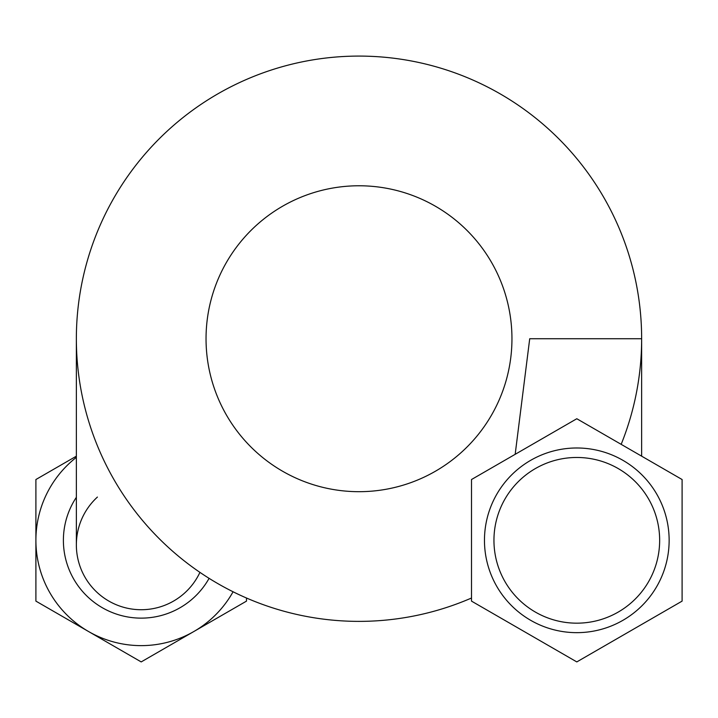 <?xml version="1.0" encoding="UTF-8"?>
<svg xmlns="http://www.w3.org/2000/svg" width="718" height="718" viewBox="0 0 718 718"><rect width="100%" height="100%" fill="white"/><g stroke="black" fill="none" stroke-linecap="round" stroke-linejoin="round"><path stroke-width="1.08" d="M76.359 457.357A105.295 105.295 0 0 0 35.9 540.322L35.9 479.525L76.359 456.172M35.9 540.322A105.295 105.295 0 0 0 88.547 631.517L35.9 601.119L35.9 540.322M88.547 631.517A105.295 105.295 0 0 0 193.851 631.517L141.195 661.915L88.547 631.517M246.498 598.022L246.498 601.119L193.851 631.517A105.295 105.295 0 0 0 233.072 591.776M199.936 572.363A64.844 64.844 0 0 1 76.359 544.899A64.844 64.844 0 0 0 199.936 572.363A64.844 64.844 0 0 1 76.359 544.899A64.844 64.844 0 0 1 97.415 497.062A64.844 64.844 0 0 0 76.359 544.899L76.359 338.734A282.641 282.641 0 0 1 359 56.085A282.641 282.641 0 0 1 641.641 338.734L641.641 456.172M206.039 338.734A152.961 152.961 0 0 1 435.476 206.263A152.961 152.961 0 0 1 435.476 471.196A152.961 152.961 0 0 1 206.039 338.734A152.961 152.961 0 0 1 435.476 206.263A152.961 152.961 0 0 1 435.476 471.196A152.961 152.961 0 0 1 206.039 338.734A152.961 152.961 0 0 1 435.476 206.263A152.961 152.961 0 0 1 435.476 471.196A152.961 152.961 0 0 1 206.039 338.734M137.641 514.483A282.641 282.641 0 0 0 471.502 598.022A282.641 282.641 0 0 1 76.359 338.734A282.641 282.641 0 0 1 412.796 61.254A282.641 282.641 0 0 1 621.169 444.352M641.641 338.734L529.713 338.734L515.174 454.314M471.502 479.525L471.502 601.119L576.805 661.915L682.1 601.119L682.1 479.525L576.805 418.738L471.502 479.525M659.654 540.322A82.857 82.857 0 0 0 535.377 468.567A82.857 82.857 0 0 0 535.377 612.077A82.857 82.857 0 0 0 659.654 540.322M669.14 540.322A92.344 92.344 0 0 0 530.629 460.355A92.344 92.344 0 0 0 530.629 620.289A92.344 92.344 0 0 0 669.14 540.322M76.359 497.314A77.813 77.813 0 0 0 100.655 606.737A77.813 77.813 0 0 0 209.091 578.34M76.359 544.899A64.844 64.844 0 0 1 97.415 497.062"/></g></svg>
